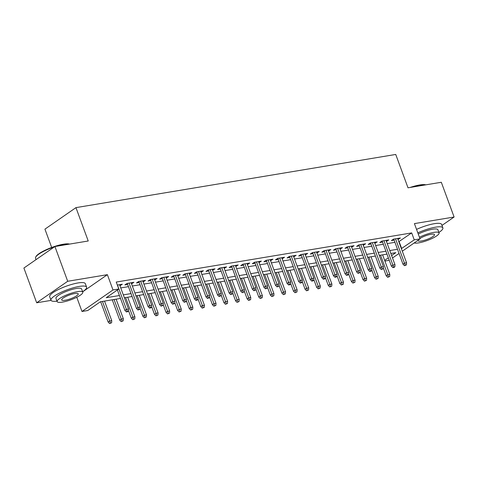 <?xml version="1.0" encoding="UTF-8"?>
<svg xmlns="http://www.w3.org/2000/svg" width="478" height="478" viewBox="0 0 478 478"><rect width="100%" height="100%" fill="white"/><g stroke="black" fill="none" stroke-linecap="round" stroke-linejoin="round"><path stroke-width="0.72" d="M120.498 298.439L100.356 301.785L87.785 310.509L81.989 311.471L113.005 289.961L118.801 288.999L106.224 297.716L119.428 295.524M76.761 297.262L81.989 311.471M82.664 291.819L107.383 274.671L67.703 281.273L54.916 246.529L23.9 268.039L36.681 302.783L51.038 300.393M51.684 247.479L44.938 229.147L75.954 207.631L395.736 154.454L408.009 187.806L441.319 182.267L454.1 217.012L414.42 223.608L420.043 238.898L402.309 251.195M389.241 260.259L384.904 261.096M67.703 281.273L36.681 302.783M441.971 225.419L454.1 217.012M119.936 285.742L122.332 284.237L117.355 285.067M131.522 283.818L133.918 282.313L126.969 283.466L124.872 284.924L127.65 284.458M143.107 281.889L145.503 280.383L138.554 281.542L136.457 282.994L139.235 282.534M154.693 279.965L157.089 278.459L150.14 279.612L148.043 281.07L150.821 280.604M166.278 278.035L168.674 276.529L161.725 277.688L159.628 279.14L162.406 278.68M177.864 276.111L180.266 274.605L173.311 275.758L171.214 277.216L173.998 276.75M189.449 274.181L191.851 272.681L184.896 273.834L182.799 275.286L185.584 274.826M201.041 272.257L203.437 270.751L196.482 271.91L194.391 273.362L197.169 272.896M212.626 270.327L215.022 268.827L208.067 269.98L205.976 271.432L208.755 270.972M224.212 268.403L226.608 266.897L219.653 268.056L217.562 269.508L220.34 269.042M235.797 266.473L238.193 264.973L231.244 266.127L229.147 267.578L231.926 267.118M247.383 264.549L249.779 263.043L242.83 264.203L240.733 265.654L243.511 265.188M258.968 262.619L261.364 261.119L254.416 262.273L252.318 263.725L255.097 263.264M270.554 260.695L272.95 259.19L266.001 260.349L263.904 261.801L266.688 261.335M282.139 258.765L284.541 257.266L277.587 258.419L275.489 259.871L278.274 259.411M293.725 256.841L296.127 255.336L289.172 256.495L287.075 257.947L289.859 257.481M305.317 254.911L307.713 253.412L300.758 254.565L298.666 256.017L301.445 255.557M316.902 252.987L319.298 251.482L312.343 252.641L310.252 254.093L313.03 253.633M328.488 251.058L330.884 249.558L323.935 250.711L321.837 252.163L324.616 251.703M340.073 249.134L342.469 247.628L335.52 248.787L333.423 250.239L336.201 249.779M351.659 247.204L354.055 245.704L347.106 246.857L345.008 248.309L347.787 247.849M363.244 245.28L365.64 243.774L358.691 244.933L356.594 246.385L359.372 245.925M374.83 243.35L377.226 241.85L370.277 243.003L368.18 244.455L370.964 243.995M386.415 241.426L388.817 239.92L381.862 241.079L379.765 242.531L382.549 242.071M398.807 241.683L411.689 232.911L116.244 282.05L118.801 288.999M120.737 287.929L128.457 286.645M132.328 286.005L140.042 284.721M143.914 284.075L151.628 282.791M155.499 282.151L163.213 280.867M167.085 280.222L174.799 278.937M178.67 278.298L186.384 277.013M190.256 276.368L197.97 275.083M201.841 274.444L209.561 273.159M213.427 272.514L221.147 271.229M225.013 270.59L232.732 269.305M236.604 268.66L244.318 267.375M248.19 266.736L255.903 265.451M259.775 264.806L267.489 263.521M271.361 262.882L279.074 261.597M282.946 260.952L290.66 259.668M294.532 259.028L302.245 257.744M306.117 257.098L313.837 255.814M317.703 255.174L325.422 253.89M329.288 253.244L337.008 251.966M340.88 251.32L348.593 250.036M352.465 249.391L360.179 248.112M364.051 247.467L371.765 246.182M375.636 245.537L383.35 244.258M387.222 243.613L394.936 242.328M398.007 239.496L400.403 237.996L393.448 239.149L391.351 240.601L394.135 240.141M107.383 274.671L113.005 289.961M411.689 232.911L414.247 239.86L420.043 238.898M54.916 246.529L88.227 240.99L75.954 207.631M391.619 255.557L395.808 252.653L390.849 253.477M386.983 254.117L379.263 255.401M375.397 256.047L367.678 257.331M363.806 257.971L356.092 259.255M352.22 259.901L344.507 261.185M340.635 261.825L332.921 263.109M329.049 263.754L321.335 265.039M317.464 265.678L309.75 266.963M305.878 267.608L298.164 268.893M294.293 269.532L286.573 270.817M282.707 271.462L274.987 272.747M271.122 273.386L263.402 274.671M259.53 275.316L251.816 276.601M247.945 277.24L240.231 278.525M236.359 279.17L228.645 280.455M224.774 281.094L217.06 282.379M213.188 283.024L205.474 284.308M201.602 284.948L193.889 286.232M190.017 286.878L182.297 288.162M178.431 288.802L170.712 290.086M166.846 290.732L159.126 292.016M155.254 292.656L147.541 293.94M143.669 294.585L135.955 295.864M132.083 296.509L124.37 297.794M384.647 260.391L388.345 257.827M399.034 253.465L392.51 257.989M401.365 248.632L414.247 239.86M123.294 294.878L131.014 293.594M134.88 292.954L142.599 291.67M146.471 291.024L154.185 289.74M158.057 289.1L165.77 287.816M169.642 287.17L177.356 285.886M181.228 285.247L188.941 283.962M192.813 283.317L200.527 282.032M204.399 281.393L212.113 280.108M215.984 279.463L223.704 278.178M227.57 277.539L235.29 276.254M239.155 275.609L246.875 274.324M250.747 273.685L258.461 272.4M262.332 271.755L270.046 270.47M273.918 269.831L281.632 268.546M285.503 267.901L293.217 266.616M297.089 265.977L304.803 264.692M308.674 264.047L316.388 262.763M320.26 262.123L327.98 260.839M331.846 260.193L339.565 258.909M343.431 258.269L351.151 256.985M355.023 256.339L362.736 255.061M366.608 254.416L374.322 253.131M378.194 252.486L385.907 251.207M389.779 250.562L397.493 249.277M399.118 241.635L401.675 248.584M397.923 238.408L398.305 239.448M386.338 240.332L386.72 241.372M374.752 242.262L375.134 243.302M363.161 244.186L363.549 245.226M351.575 246.116L351.957 247.156M339.989 248.04L340.372 249.08M328.404 249.97L328.786 251.01M316.818 251.894L317.201 252.934M305.233 253.824L305.615 254.864M293.647 255.748L294.03 256.788M282.062 257.678L282.444 258.718M270.476 259.602L270.859 260.641M258.885 261.532L259.273 262.571M247.299 263.456L247.682 264.495M235.714 265.386L236.096 266.425M224.128 267.31L224.511 268.349M212.543 269.239L212.925 270.279M200.957 271.163L201.34 272.203M189.372 273.093L189.754 274.133M177.786 275.017L178.169 276.057M166.201 276.941L166.583 277.987M154.609 278.871L154.997 279.911M143.024 280.795L143.406 281.841M131.438 282.725L131.82 283.765M119.853 284.649L120.235 285.695M393.752 239.102L402.978 264.179L404.484 263.133L395.533 238.803M405.278 265.093L404.442 265.672L406.437 264.902L405.278 265.093L404.484 263.133L406.569 262.786L397.618 238.456M402.978 264.179L404.442 265.672M406.437 264.902L406.569 262.786M387.676 277.306L389.672 276.529L387.676 277.306L386.212 275.806L387.718 274.76L389.803 274.414L382.609 254.846M388.512 276.72L380.524 255.192M386.212 275.806L383.314 267.937M389.803 274.414L389.672 276.529M410.154 187.448A18.528 4.111 -20.2 0 1 419.696 184.962A18.528 4.111 -20.2 0 1 425.814 184.843M425.504 184.896A18.983 4.212 159.8 0 0 420.102 185.201A18.983 4.212 159.8 0 0 412.448 187.065M438.9 232.463A18.983 4.212 159.8 0 0 442.879 227.887A18.983 4.212 159.8 0 0 435.542 227.175A18.983 4.212 159.8 0 0 417.82 232.864M442.879 227.887L441.6 224.409A18.983 4.212 159.8 0 0 434.263 223.698A18.983 4.212 159.8 0 0 416.541 229.392M418.262 234.065A13.671 3.035 -20.2 0 1 432.608 229.207A13.671 3.035 -20.2 0 1 437.89 229.721L439.067 232.917A13.671 3.035 159.8 0 0 433.785 232.404A13.671 3.035 159.8 0 0 419.439 237.261M414.187 242.955A13.671 3.035 159.8 0 0 418.692 242.872A13.671 3.035 159.8 0 0 432.554 238.253A13.671 3.035 159.8 0 0 439.067 232.917M417.975 240.332A8.807 1.954 159.8 0 0 417.975 240.679A8.807 1.954 159.8 0 0 421.375 241.008A8.807 1.954 159.8 0 0 430.308 238.032A8.807 1.954 159.8 0 0 434.508 234.596A8.807 1.954 159.8 0 0 431.102 234.268A8.807 1.954 159.8 0 0 419.899 238.504M54.396 246.887A18.983 4.212 159.8 0 0 35.665 257.206L35.934 256.656A18.528 4.111 -20.2 0 1 63.419 244.21A18.528 4.111 -20.2 0 1 69.537 244.097M69.226 244.15A18.983 4.212 159.8 0 0 63.825 244.455A18.983 4.212 159.8 0 0 56.177 246.319M82.628 291.717A18.983 4.212 159.8 0 0 86.602 287.135A18.983 4.212 159.8 0 0 79.264 286.424A18.983 4.212 159.8 0 0 60.013 292.841A18.983 4.212 159.8 0 0 50.973 300.25A18.983 4.212 159.8 0 0 56.972 301.158M86.602 287.135L85.329 283.663A18.983 4.212 159.8 0 0 77.986 282.952A18.983 4.212 159.8 0 0 58.734 289.363A18.983 4.212 159.8 0 0 49.694 296.772L50.973 300.25M57.133 301.606L55.962 298.409A13.671 3.035 -20.2 0 1 62.469 293.08A13.671 3.035 -20.2 0 1 76.331 288.461A13.671 3.035 -20.2 0 1 81.618 288.975L82.79 292.172A13.671 3.035 159.8 0 0 77.508 291.658A13.671 3.035 159.8 0 0 63.646 296.276A13.671 3.035 159.8 0 0 57.133 301.606A13.671 3.035 159.8 0 0 62.421 302.12A13.671 3.035 159.8 0 0 76.283 297.501A13.671 3.035 159.8 0 0 82.79 292.172M74.825 293.516A8.807 1.954 159.8 0 0 65.892 296.491A8.807 1.954 159.8 0 0 61.698 299.933A8.807 1.954 159.8 0 0 65.104 300.262A8.807 1.954 159.8 0 0 74.036 297.286A8.807 1.954 159.8 0 0 78.231 293.845A8.807 1.954 159.8 0 0 74.825 293.516M35.665 257.206A18.983 4.212 159.8 0 0 35.527 258.275L36.029 259.632M382.167 241.026L391.392 266.103L392.898 265.057L383.948 240.733M393.693 267.023L392.856 267.602L394.015 267.411L394.852 266.826L393.693 267.023L392.898 265.057L394.983 264.71L386.033 240.386M391.392 266.103L392.856 267.602M394.852 266.826L394.983 264.71M370.575 242.955L379.807 268.033L381.313 266.987L372.362 242.657M382.107 268.947L381.271 269.526L383.266 268.756L382.107 268.947L381.313 266.987L383.398 266.64L374.447 242.31M379.807 268.033L381.271 269.526M383.266 268.756L383.398 266.64M358.99 244.879L368.221 269.956L369.727 268.911L360.776 244.587M370.522 270.877L369.679 271.456L370.838 271.265L371.681 270.679L370.522 270.877L369.727 268.911L371.812 268.564L362.862 244.24M368.221 269.956L369.679 271.456M371.681 270.679L371.812 268.564M347.404 246.809L356.63 271.886L358.142 270.841L349.191 246.511M358.936 272.801L358.094 273.38L360.095 272.609L358.936 272.801L358.142 270.841L360.227 270.494L351.276 246.164M356.63 271.886L358.094 273.38M360.095 272.609L360.227 270.494M376.09 279.23L378.086 278.453L376.09 279.23L374.627 277.73L376.132 276.684L378.218 276.338L371.024 256.776M376.927 278.65L368.932 257.122M374.627 277.73L371.729 269.867M378.218 276.338L378.086 278.453M364.505 281.16L366.501 280.383L364.505 281.16L363.041 279.66L364.547 278.614L366.632 278.268L359.432 258.7M365.341 280.574L357.347 259.046M363.041 279.66L360.143 271.791M366.632 278.268L366.501 280.383M352.913 283.084L354.915 282.307L352.913 283.084L351.455 281.584L352.961 280.538L355.046 280.192L347.847 260.63M353.756 282.504L345.761 260.976M351.455 281.584L348.558 273.721M355.046 280.192L354.915 282.307M341.328 285.007L343.329 284.237L341.328 285.007L339.864 283.514L341.376 282.468L343.461 282.122L336.261 262.553M342.17 284.428L334.176 262.9M339.864 283.514L336.972 275.645M343.461 282.122L343.329 284.237M335.819 248.733L345.044 273.81L346.556 272.765L337.605 248.441M347.351 274.731L346.508 275.31L347.667 275.119L348.504 274.533L347.351 274.731L346.556 272.765L348.641 272.418L339.691 248.094M345.044 273.81L346.508 275.31M348.504 274.533L348.641 272.418M329.742 286.937L331.738 286.161L329.742 286.937L328.278 285.438L329.79 284.392L331.875 284.046L324.676 264.483M330.585 286.358L322.59 264.83M328.278 285.438L325.387 277.575M331.875 284.046L331.738 286.161M324.233 250.663L333.459 275.74L334.97 274.695L326.02 250.364M335.759 276.654L334.923 277.234L336.082 277.043L336.918 276.463L335.759 276.654L334.97 274.695L337.056 274.348L328.105 250.018M333.459 275.74L334.923 277.234M336.918 276.463L337.056 274.348M312.648 252.587L321.873 277.664L323.385 276.619L314.434 252.294M324.174 278.584L323.337 279.164L324.496 278.973L325.333 278.387L324.174 278.584L323.385 276.619L325.47 276.272L316.52 251.948M321.873 277.664L323.337 279.164M325.333 278.387L325.47 276.272M301.062 254.517L310.288 279.594L311.793 278.549L302.843 254.218M312.588 280.508L311.752 281.088L312.911 280.897L313.747 280.317L312.588 280.508L311.793 278.549L313.885 278.202L304.928 253.872M310.288 279.594L311.752 281.088M313.747 280.317L313.885 278.202M289.477 256.441L298.702 281.518L300.208 280.472L291.257 256.148M301.003 282.438L300.166 283.018L301.325 282.827L302.162 282.241L301.003 282.438L300.208 280.472L302.293 280.126L293.343 255.802M298.702 281.518L300.166 283.018M302.162 282.241L302.293 280.126M277.885 258.371L287.117 283.448L288.622 282.402L279.672 258.072M289.417 284.362L288.581 284.942L289.74 284.751L290.576 284.171L289.417 284.362L288.622 282.402L290.708 282.056L281.757 257.726M287.117 283.448L288.581 284.942M290.576 284.171L290.708 282.056M318.157 288.861L320.152 288.091L318.157 288.861L316.693 287.368L318.205 286.322L320.29 285.975L313.09 266.407M318.993 288.282L311.005 266.754M316.693 287.368L313.801 279.499M320.29 285.975L320.152 288.091M306.571 290.791L308.567 290.015L306.571 290.791L305.107 289.292L306.619 288.246L308.704 287.899L301.504 268.337M307.408 290.212L299.419 268.684M305.107 289.292L302.216 281.428M308.704 287.899L308.567 290.015M294.986 292.715L296.981 291.944L294.986 292.715L293.522 291.221L295.028 290.176L297.119 289.829L289.919 270.261M295.822 292.136L287.834 270.608M293.522 291.221L290.63 283.352M297.119 289.829L296.981 291.944M283.4 294.645L285.396 293.868L283.4 294.645L281.936 293.145L283.442 292.1L285.527 291.753L278.333 272.191M284.237 294.066L276.248 272.538M281.936 293.145L279.038 285.282M285.527 291.753L285.396 293.868M271.815 296.569L273.81 295.798L271.815 296.569L270.351 295.075L271.857 294.03L273.942 293.683L266.742 274.115M272.651 295.99L264.657 274.462M270.351 295.075L267.453 287.206M273.942 293.683L273.81 295.798M266.3 260.295L275.531 285.372L277.037 284.326L268.086 260.002M277.832 286.286L276.995 286.872L278.991 286.095L277.832 286.286L277.037 284.326L279.122 283.98L270.172 259.65M275.531 285.372L276.995 286.872M278.991 286.095L279.122 283.98M260.229 298.499L262.225 297.722L260.229 298.499L258.765 296.999L260.271 295.954L262.356 295.607L255.156 276.045M261.066 297.919L253.071 276.392M258.765 296.999L255.867 289.136M262.356 295.607L262.225 297.722M254.714 262.225L263.94 287.302L265.451 286.256L256.501 261.926M266.246 288.216L265.404 288.796L267.405 288.025L266.246 288.216L265.451 286.256L267.537 285.91L258.586 261.58M263.94 287.302L265.404 288.796M267.405 288.025L267.537 285.91M248.638 300.423L250.639 299.652L248.638 300.423L247.174 298.929L248.685 297.884L250.771 297.537L243.571 277.969M249.48 299.843L241.486 278.316M247.174 298.929L244.282 291.06M250.771 297.537L250.639 299.652M243.129 264.149L252.354 289.226L253.866 288.18L244.915 263.856M254.66 290.14L253.818 290.726L255.82 289.949L254.66 290.14L253.866 288.18L255.951 287.834L247.001 263.503M252.354 289.226L253.818 290.726M255.82 289.949L255.951 287.834M237.052 302.353L239.054 301.576L237.052 302.353L235.588 300.853L237.1 299.808L239.185 299.461L231.985 279.899M237.895 301.773L229.9 280.245M235.588 300.853L232.696 292.99M239.185 299.461L239.054 301.576M231.543 266.079L240.769 291.156L242.28 290.11L233.33 265.78M243.069 292.07L242.232 292.65L244.228 291.879L243.069 292.07L242.28 290.11L244.366 289.764L235.415 265.433M240.769 291.156L242.232 292.65M244.228 291.879L244.366 289.764M225.467 304.277L227.462 303.506L225.467 304.277L224.003 302.783L225.514 301.738L227.6 301.391L220.4 281.823M226.309 303.697L218.315 282.169M224.003 302.783L221.111 294.914M227.6 301.391L227.462 303.506M219.958 268.003L229.183 293.08L230.695 292.034L221.744 267.704M231.483 293.994L230.647 294.579L232.643 293.803L231.483 293.994L230.695 292.034L232.78 291.688L223.829 267.357M229.183 293.08L230.647 294.579M232.643 293.803L232.78 291.688M213.881 306.207L215.877 305.43L213.881 306.207L212.417 304.707L213.929 303.661L216.014 303.315L208.814 283.753M214.718 305.627L206.729 284.099M212.417 304.707L209.525 296.844M216.014 303.315L215.877 305.43M208.372 269.933L217.598 295.01L219.109 293.964L210.159 269.634M219.898 295.924L219.061 296.503L221.057 295.733L219.898 295.924L219.109 293.964L221.195 293.611L212.244 269.287M217.598 295.01L219.061 296.503M221.057 295.733L221.195 293.611M202.296 308.131L204.291 307.36L202.296 308.131L200.832 306.637L202.343 305.591L204.429 305.245L197.229 285.677M203.132 307.551L195.144 286.023M200.832 306.637L197.94 298.768M204.429 305.245L204.291 307.36M196.787 271.857L206.012 296.934L207.518 295.888L198.567 271.558M208.312 297.848L207.476 298.433L209.472 297.657L208.312 297.848L207.518 295.888L209.603 295.541L200.652 271.211M206.012 296.934L207.476 298.433M209.472 297.657L209.603 295.541M185.201 273.786L194.427 298.864L195.932 297.818L186.982 273.488M196.727 299.778L195.89 300.357L197.05 300.166L197.886 299.587L196.727 299.778L195.932 297.818L198.017 297.465L189.067 273.141M194.427 298.864L195.89 300.357M197.886 299.587L198.017 297.465M173.61 275.71L182.841 300.787L184.347 299.742L175.396 275.412M185.141 301.702L184.305 302.287L186.301 301.51L185.141 301.702L184.347 299.742L186.432 299.395L177.481 275.065M182.841 300.787L184.305 302.287M186.301 301.51L186.432 299.395M162.024 277.64L171.255 302.717L172.761 301.666L163.811 277.342M173.556 303.632L172.719 304.211L174.715 303.44L173.556 303.632L172.761 301.666L174.846 301.319L165.896 276.995M171.255 302.717L172.719 304.211M174.715 303.44L174.846 301.319M150.439 279.564L159.664 304.641L161.176 303.596L152.225 279.266M161.97 305.556L161.128 306.141L163.129 305.364L161.97 305.556L161.176 303.596L163.261 303.249L154.31 278.919M159.664 304.641L161.128 306.141M163.129 305.364L163.261 303.249M138.853 281.494L148.078 306.571L149.59 305.52L140.64 281.195M150.385 307.485L149.542 308.065L150.701 307.874L151.538 307.294L150.385 307.485L149.59 305.52L151.675 305.173L142.725 280.849M148.078 306.571L149.542 308.065M151.538 307.294L151.675 305.173M127.268 283.418L136.493 308.495L138.005 307.45L129.054 283.119M138.793 309.409L137.957 309.995L139.952 309.218L138.793 309.409L138.005 307.45L140.09 307.103L131.139 282.773M136.493 308.495L137.957 309.995M139.952 309.218L140.09 307.103M117.385 289.979L124.907 310.425L126.419 309.374L117.469 285.049M127.208 311.339L126.371 311.919L127.53 311.728L128.367 311.148L127.208 311.339L126.419 309.374L128.504 309.027L119.554 284.703M124.907 310.425L126.371 311.919M128.367 311.148L128.504 309.027M190.71 310.061L192.706 309.284L190.71 310.061L189.246 308.561L190.752 307.515L192.843 307.169L185.643 287.607M191.547 309.481L183.558 287.953M189.246 308.561L186.348 300.698M192.843 307.169L192.706 309.284M179.125 311.985L181.12 311.214L179.125 311.985L177.661 310.491L179.166 309.445L181.252 309.099L174.058 289.531M179.961 311.405L171.972 289.877M177.661 310.491L174.763 302.622M181.252 309.099L181.12 311.214M167.539 313.915L169.535 313.138L167.539 313.915L166.075 312.415L167.581 311.369L169.666 311.023L162.466 291.461M168.376 313.335L160.381 291.807M166.075 312.415L163.177 304.552M169.666 311.023L169.535 313.138M155.953 315.839L157.949 315.068L155.953 315.839L154.49 314.345L155.995 313.299L158.081 312.953L150.881 293.384M156.79 315.259L148.795 293.731M154.49 314.345L151.592 306.476M158.081 312.953L157.949 315.068M144.362 317.768L146.364 316.992L144.362 317.768L142.898 316.269L144.41 315.223L146.495 314.877L139.295 295.308M145.204 317.183L137.21 295.661M142.898 316.269L140.006 308.406M146.495 314.877L146.364 316.992M132.776 319.692L134.772 318.922L132.776 319.692L131.313 318.199L132.824 317.153L134.91 316.806L127.71 297.238M133.619 319.113L125.624 297.585M131.313 318.199L128.421 310.33M134.91 316.806L134.772 318.922M121.191 321.622L123.187 320.846L121.191 321.622L119.727 320.123L121.239 319.077L123.324 318.73L116.124 299.162M122.027 321.037L114.039 299.515M119.727 320.123L112.252 299.808M123.324 318.73L123.187 320.846M109.605 323.546L111.601 322.775L109.605 323.546L108.142 322.053L109.653 321.007L111.738 320.654L104.539 301.092M110.442 322.967L102.453 301.439M108.142 322.053L100.667 301.738M111.738 320.654L111.601 322.775"/></g></svg>
